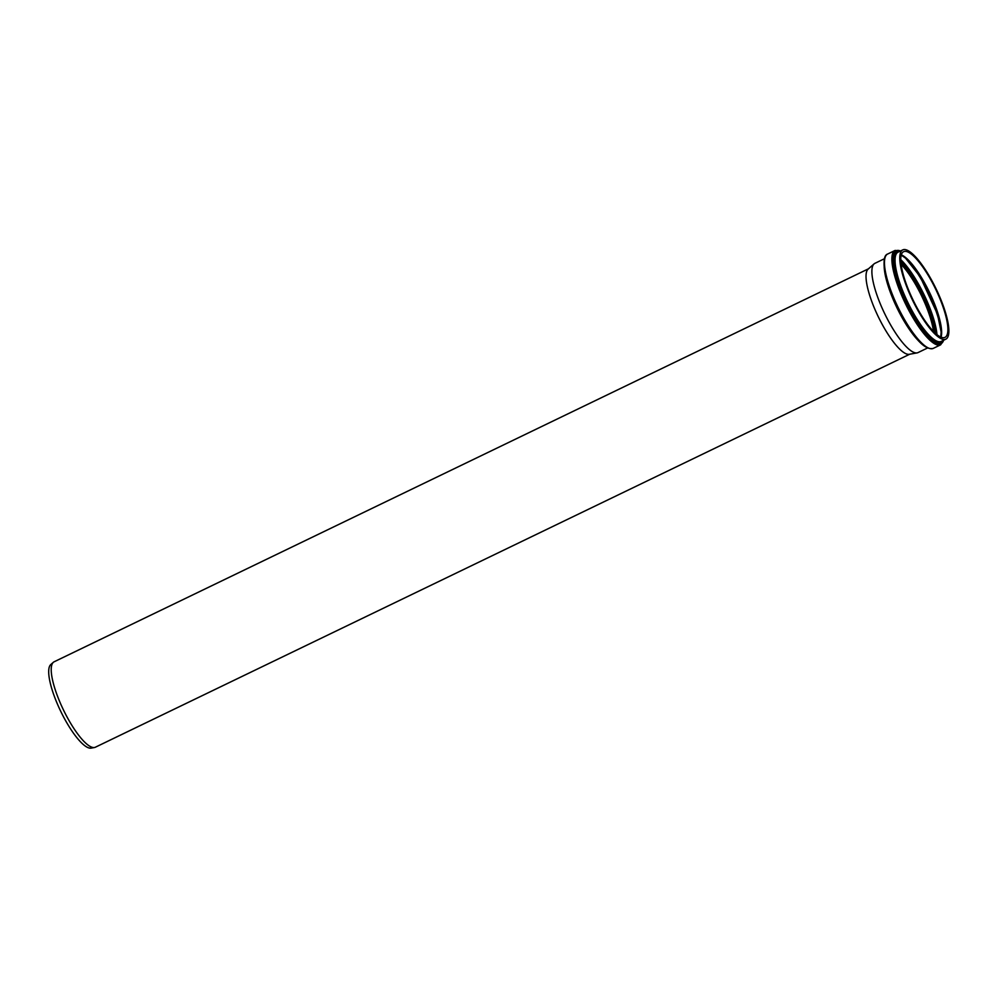 <?xml version="1.0" encoding="UTF-8"?>
<svg xmlns="http://www.w3.org/2000/svg" width="998" height="998" viewBox="0 0 998 998"><rect width="100%" height="100%" fill="white"/><g stroke="black" fill="none" stroke-linecap="round" stroke-linejoin="round"><path stroke-width="1.5" d="M927.541 347.99L917.985 352.606A49.563 13.061 -115.8 0 1 917.062 352.893A49.563 13.061 -115.8 0 1 884.677 313.646A49.563 13.061 -115.8 0 1 874.098 263.871A49.563 13.061 -115.8 0 1 874.909 263.335L884.465 258.719M948.1 336.363A49.563 13.061 -115.8 0 1 945.867 339.145A49.563 13.061 -115.8 0 1 912.559 300.186A49.563 13.061 -115.8 0 1 902.791 249.874A49.563 13.061 -115.8 0 1 933.317 283.332A49.563 13.061 -115.8 0 1 948.1 336.363M947.139 334.692A47.567 12.537 -115.8 0 1 944.994 337.361A47.567 12.537 -115.8 0 1 913.033 299.961A47.567 12.537 -115.8 0 1 903.652 251.671A47.567 12.537 -115.8 0 1 932.955 283.781A47.567 12.537 -115.8 0 1 947.139 334.692M917.062 352.893L909.265 354.302A47.43 12.5 -115.8 0 1 878.277 316.74A47.43 12.5 -115.8 0 1 868.148 269.098L874.098 263.871M909.727 354.215L95.321 747.24A47.43 12.5 -115.8 0 1 94.448 747.514A47.43 12.5 -115.8 0 1 63.46 709.952A47.43 12.5 -115.8 0 1 53.331 662.323A47.43 12.5 -115.8 0 1 54.092 661.811L868.51 268.786M94.448 747.514L91.105 748.126A46.519 12.25 -115.8 0 1 60.703 711.275A46.519 12.25 -115.8 0 1 50.773 664.568L53.331 662.323M884.191 267.14A49.563 13.061 64.2 0 0 920.78 342.963M885.064 257.621A51.534 13.585 64.2 0 0 897.377 307.521A51.534 13.585 64.2 0 0 928.776 348.202M945.867 339.145L941.139 341.428A49.563 13.061 -115.8 0 1 907.843 302.469A49.563 13.061 -115.8 0 1 898.063 252.157L902.791 249.874M899.41 251.508A50.387 13.273 64.2 0 0 906.833 302.955A50.387 13.273 64.2 0 0 942.486 340.78M943.584 340.243A51.572 13.585 -115.8 0 1 943.397 340.792A51.572 13.585 -115.8 0 1 906.084 302.431A51.572 13.585 -115.8 0 1 900.508 250.985M906.134 258.669A50.661 13.348 -115.8 0 1 941.077 331.062M936.972 334.654A50.661 13.348 64.2 0 0 900.77 259.642M901.294 255.001A48.403 12.749 -115.8 0 1 928.739 292.377A48.403 12.749 -115.8 0 1 940.927 337.137M900.832 261.401A49.788 13.124 -115.8 0 1 935.625 333.519M934.876 332.821A48.44 12.762 64.2 0 0 900.907 262.424M901.119 264.358A47.567 12.537 -115.8 0 1 933.492 331.448M941.064 337.187A47.567 12.537 64.2 0 0 929.363 292.077A47.567 12.537 64.2 0 0 901.331 254.852M933.192 348.414A52.407 13.81 -115.8 0 1 897.988 307.222A52.407 13.81 -115.8 0 1 887.646 254.028C883.991 255.176 883.143 261.538 885.101 273.09C886.885 281.873 890.204 291.703 895.069 302.606C907.107 327.868 922.002 351.096 933.192 348.414L940.615 344.834L943.796 340.143M900.72 250.872L895.069 250.448A52.407 13.81 64.2 0 0 905.411 303.642A52.407 13.81 64.2 0 0 940.615 344.834M940.777 337.075L941.126 331.972L937.484 314.208L920.168 276.708L905.498 258.095L901.244 255.151M895.069 250.448L887.646 254.028"/></g></svg>
